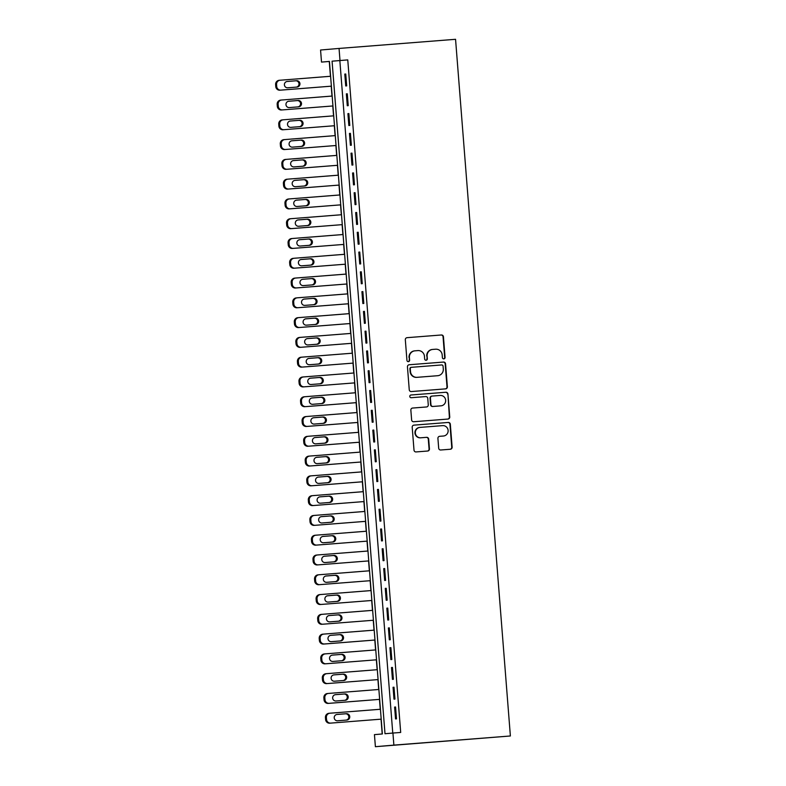 <?xml version="1.0" encoding="UTF-8"?>
<svg xmlns="http://www.w3.org/2000/svg" width="786" height="786" viewBox="0 0 786 786"><rect width="100%" height="100%" fill="white"/><g stroke="black" fill="none" stroke-linecap="round" stroke-linejoin="round"><path stroke-width="1.18" d="M443.835 358.868A1.366 1.336 85.1 0 0 445.063 357.404L443.442 336.772A1.945 1.916 85.1 0 0 441.378 334.983L407.069 337.675A1.945 1.916 85.1 0 0 405.321 339.758L406.942 360.391A1.366 1.336 85.1 0 0 408.396 361.648A1.366 1.336 85.1 0 0 409.604 360.185L409.398 357.512A6.229 6.121 85.1 0 1 414.969 350.821A6.229 6.121 85.1 0 1 415.008 350.821L417.867 350.595A6.229 6.121 85.1 0 1 424.46 356.333L424.666 359.005A1.366 1.336 85.1 0 0 426.12 360.253A1.366 1.336 85.1 0 0 427.338 358.789L427.122 356.127A6.229 6.121 85.1 0 1 432.693 349.436A6.229 6.121 85.1 0 1 432.732 349.426L435.591 349.21A6.229 6.121 85.1 0 1 442.184 354.938L442.39 357.61A1.366 1.336 85.1 0 0 443.835 358.868M443.648 358.868A1.366 1.336 85.1 0 0 444.68 357.434L443.058 336.801A1.945 1.916 85.1 0 0 441.005 335.013L406.971 337.685M408.199 361.648A1.366 1.336 85.1 0 0 409.231 360.214L409.398 357.512M425.924 360.253A1.366 1.336 85.1 0 0 426.955 358.829L427.122 356.127M438.686 448.207A1.945 1.916 85.1 0 0 440.75 449.995L450.368 449.248A1.945 1.916 85.1 0 0 450.388 449.238A1.945 1.916 85.1 0 0 452.127 447.155L450.319 424.244A1.945 1.916 85.1 0 0 448.266 422.446L413.957 425.138A1.945 1.916 85.1 0 0 412.198 427.23L414.006 450.142A1.945 1.916 85.1 0 0 416.059 451.93L427.692 451.026A1.945 1.916 85.1 0 0 429.441 448.934L428.675 439.128A1.945 1.916 85.1 0 0 426.611 437.33L420.844 437.782A5.207 5.119 85.1 0 1 415.342 433.007A5.207 5.119 85.1 0 1 419.989 427.407A5.207 5.119 85.1 0 1 420.029 427.397L442.616 425.629A5.207 5.119 85.1 0 1 448.118 430.404A5.207 5.119 85.1 0 1 443.471 436.014L439.669 436.309A1.945 1.916 85.1 0 0 437.92 438.401L438.686 448.207M443.058 436.043A5.207 5.119 85.1 0 0 443.088 436.043L443.471 436.014A5.207 5.119 85.1 0 0 443.471 436.014L439.57 436.318M392.931 733.053L400.693 732.444L347.766 59.893L332.075 61.18L385.002 733.731L392.931 733.053L393.874 745.118L510.379 735.981L455.556 39.3L339.051 48.437L339.994 60.502M445.623 388.864A1.945 1.916 85.1 0 0 445.633 388.854A1.945 1.916 85.1 0 0 447.372 386.771L445.564 363.859A1.945 1.916 85.1 0 0 443.51 362.061L409.201 364.753A1.945 1.916 85.1 0 0 407.453 366.846L409.251 389.758A1.945 1.916 85.1 0 0 411.314 391.556L445.623 388.864M447.715 419.076A1.945 1.916 85.1 0 0 449.366 416.993L447.941 394.051L449.749 416.963A1.945 1.916 85.1 0 1 448.01 419.046A1.945 1.916 85.1 0 1 447.991 419.056L413.691 421.738A1.945 1.916 85.1 0 1 411.628 419.95L410.852 410.145A1.945 1.916 85.1 0 1 412.601 408.052A1.945 1.916 85.1 0 0 412.601 408.052L426.523 406.961A1.945 1.916 85.1 0 0 428.272 404.869L427.761 398.364A1.945 1.916 85.1 0 0 425.707 396.576L411.216 397.716A1.366 1.336 85.1 0 1 409.781 396.458A1.366 1.336 85.1 0 1 410.999 394.994L411.009 394.994A1.366 1.336 85.1 0 0 410.999 394.994M411.009 394.994L445.888 392.253A1.945 1.916 85.1 0 1 447.941 394.051M329.442 61.465L321.513 62.084L329.432 61.406L382.369 733.957L374.441 734.635L375.394 746.7L510.379 735.981M394.002 687.21L393.059 687.298L393.992 699.167L394.936 699.078L394.002 687.21L393.059 687.298M390.888 647.654L389.944 647.733L390.878 659.601L391.821 659.523L390.888 647.654L389.944 647.733M387.773 608.089L386.83 608.168L387.763 620.036L388.706 619.957L387.773 608.089M384.659 568.524L383.715 568.612L384.649 580.481L385.592 580.392L384.659 568.524L383.715 568.612M381.544 528.968L380.601 529.047L381.534 540.915L382.477 540.837L381.544 528.968L380.601 529.047M378.43 489.403L377.486 489.481L378.42 501.35L379.363 501.272L378.43 489.403M375.315 449.847L374.372 449.926L375.315 461.795L376.258 461.716L375.315 449.847L374.372 449.926M372.21 410.282L371.267 410.361L372.2 422.229L373.144 422.151L372.21 410.282L371.267 410.361M369.096 370.717L368.153 370.805L369.086 382.674L370.029 382.585L369.096 370.717M365.981 331.161L365.038 331.24L365.971 343.109L366.915 343.03L365.981 331.161L365.038 331.24M362.867 291.596L361.924 291.675L362.857 303.543L363.8 303.465L362.867 291.596L361.924 291.675M359.752 252.041L358.809 252.119L359.742 263.988L360.686 263.9L359.752 252.041L358.809 252.119M356.638 212.475L355.694 212.554L356.628 224.423L357.571 224.344L356.638 212.475L355.694 212.554M353.523 172.91L352.58 172.989L353.513 184.857L354.457 184.779L353.523 172.91L352.58 172.989M350.409 133.355L349.465 133.433L350.399 145.302L351.342 145.223L350.409 133.355L349.465 133.433M347.294 93.789L346.351 93.868L347.284 105.737L348.227 105.658L347.294 93.789L346.351 93.868M347.766 59.893L339.837 60.571L392.764 733.063M345.742 74.012L344.799 74.09L345.732 85.959L346.675 85.88L345.742 74.012L344.799 74.09M348.856 113.567L347.913 113.656L348.846 125.524L349.79 125.436L348.856 113.567L347.913 113.656M351.971 153.132L351.028 153.211L351.961 165.08L352.904 165.001L351.971 153.132L351.028 153.211M355.085 192.698L354.142 192.776L355.075 204.645L356.019 204.566L355.085 192.698L354.142 192.776M358.2 232.253L357.257 232.332L358.19 244.2L359.133 244.122L358.2 232.253L357.257 232.332M361.305 271.818L360.361 271.897L361.305 283.766L362.238 283.687L361.305 271.818L360.361 271.897M364.419 311.374L363.476 311.462L364.409 323.331L365.352 323.243L364.419 311.374M367.534 350.939L366.59 351.018L367.524 362.886L368.467 362.808L367.534 350.939L366.59 351.018M370.648 390.504L369.705 390.583L370.638 402.452L371.582 402.373L370.648 390.504L369.705 390.583M373.763 430.06L372.819 430.148L373.753 442.007L374.696 441.929L373.763 430.06M376.877 469.625L375.934 469.704L376.867 481.572L377.811 481.494L376.877 469.625L375.934 469.704M379.992 509.19L379.049 509.269L379.982 521.138L380.925 521.059L379.992 509.19L379.049 509.269M383.106 548.746L382.163 548.825L383.096 560.693L384.04 560.615L383.106 548.746M386.221 588.311L385.278 588.39L386.211 600.258L387.154 600.18L386.221 588.311L385.278 588.39M389.335 627.867L388.392 627.955L389.325 639.824L390.269 639.735L389.335 627.867L388.392 627.955M392.44 667.432L391.497 667.51L392.44 679.379L393.383 679.301L392.44 667.432M395.555 706.997L394.611 707.076L395.545 718.944L396.488 718.866L395.555 706.997L394.611 707.076M329.275 61.475L330.444 76.281M331.22 86.185L331.997 96.069M332.783 105.963L333.559 115.847M334.335 125.74L335.111 135.624M335.897 145.528L336.673 155.412M337.449 165.306L338.226 175.19M339.012 185.083L339.788 194.967M340.564 204.871L341.34 214.755M342.116 224.649L342.902 234.533M343.679 244.426L344.455 254.31M345.231 264.204L346.017 274.088M346.793 283.992L347.569 293.876M348.345 303.769L349.122 313.653M349.908 323.547L350.684 333.431M351.46 343.335L352.236 353.219M353.022 363.112L353.798 372.996M354.574 382.89L355.351 392.774M356.137 402.678L356.913 412.562M357.689 422.455L358.465 432.339M359.241 442.233L360.027 452.117M360.803 462.021L361.58 471.905M362.356 481.798L363.142 491.682M363.918 501.576L364.694 511.46M365.47 521.364L366.247 531.248M367.033 541.141L367.809 551.025M368.585 560.919L369.361 570.803M370.147 580.697L370.923 590.581M371.699 600.484L372.476 610.368M373.252 620.262L374.038 630.146M374.814 640.04L375.59 649.924M376.366 659.827L377.152 669.711M377.928 679.605L378.705 689.489M379.481 699.383L380.257 709.267M381.043 719.17L382.202 733.967M321.513 62.084L320.56 50.019L339.051 48.437M375.394 746.7L393.874 745.118M339.837 60.571L332.075 61.18M363.476 311.462L364.419 311.384M368.153 370.805L369.096 370.727M372.819 430.148L373.763 430.07M377.486 489.481L378.43 489.413M382.163 548.825L383.106 548.756M386.83 608.168L387.773 608.099M391.497 667.51L392.44 667.442M432.654 349.436L432.359 349.465A6.229 6.121 85.1 0 0 432.32 349.465A6.229 6.121 85.1 0 0 426.749 356.156M414.92 350.831L414.635 350.851A6.229 6.121 85.1 0 0 414.586 350.861A6.229 6.121 85.1 0 0 409.025 357.542M445.338 388.883A1.945 1.916 85.1 0 0 446.998 386.8L445.19 363.889A1.945 1.916 85.1 0 0 443.137 362.1L409.103 364.763M443.068 366.207A1.366 1.336 85.1 0 0 441.624 364.95L411.51 367.308A1.366 1.336 85.1 0 0 410.282 368.772L410.508 371.591A6.229 6.121 85.1 0 0 417.091 377.329L437.684 375.708A6.229 6.121 85.1 0 0 437.723 375.708A6.229 6.121 85.1 0 0 443.294 369.017L443.068 366.207M411.491 367.308L411.137 367.347A1.366 1.336 85.1 0 0 409.909 368.811L410.282 368.772M437.389 375.737A6.229 6.121 85.1 0 1 437.301 375.737L416.718 377.359A6.229 6.121 85.1 0 1 410.125 371.621L409.909 368.811M412.512 408.062L426.15 406.991A1.945 1.916 85.1 0 0 426.169 406.991L426.523 406.961M410.921 395.004L445.888 392.253M440.966 405.831A5.207 5.119 85.1 0 0 445.652 400.221A5.207 5.119 85.1 0 0 440.14 395.446L432.182 396.065A1.945 1.916 85.1 0 0 430.433 398.158L430.944 404.662A1.945 1.916 85.1 0 0 433.007 406.45L440.582 405.861A5.207 5.119 85.1 0 0 440.651 405.861M431.799 396.105L431.809 396.095A1.945 1.916 85.1 0 0 431.799 396.105A1.945 1.916 85.1 0 0 430.06 398.188L430.433 398.158M440.995 405.831L432.624 406.49A1.945 1.916 85.1 0 1 430.571 404.692L430.06 398.188M447.568 394.081A1.945 1.916 85.1 0 0 445.505 392.293M419.616 427.437L419.655 427.427A5.207 5.119 85.1 0 0 419.616 427.437A5.207 5.119 85.1 0 0 414.959 433.047A5.207 5.119 85.1 0 0 420.471 437.822L420.844 437.782M427.417 451.046A1.945 1.916 85.1 0 0 429.068 448.963L428.291 439.158A1.945 1.916 85.1 0 0 426.238 437.37L420.471 437.822M450.093 449.268A1.945 1.916 85.1 0 0 451.744 447.185L449.946 424.273A1.945 1.916 85.1 0 0 447.882 422.485L413.858 425.147M280.907 90.125L331.387 86.165L280.907 90.125A3.969 3.891 85.1 0 1 276.711 86.47L276.564 84.495A3.969 3.891 85.1 0 1 280.101 80.231A3.969 3.891 85.1 0 0 280.101 80.231L330.601 76.271M296.342 87.118A3.173 3.115 85.1 0 0 298.985 83.63A3.173 3.115 85.1 0 0 295.644 80.811L287.057 81.489M279.963 90.203A3.969 3.891 -94.9 0 1 275.768 86.548L275.621 84.574A3.969 3.891 -94.9 0 1 279.187 80.31L280.081 80.241M287.764 87.796L297.079 87.059A3.173 3.115 85.1 0 0 299.938 83.64A3.173 3.115 85.1 0 0 296.587 80.732L287.263 81.459A3.173 3.115 85.1 0 0 287.244 81.469A3.173 3.115 85.1 0 0 284.404 84.878A3.173 3.115 85.1 0 0 287.764 87.796M282.469 109.902L332.94 105.953L282.469 109.902A3.969 3.891 85.1 0 1 278.273 106.248L278.116 104.273A3.969 3.891 85.1 0 1 281.663 100.019A3.969 3.891 85.1 0 0 281.663 100.019L332.164 96.049M297.894 106.906A3.173 3.115 85.1 0 0 300.547 103.408A3.173 3.115 85.1 0 0 297.196 100.598L288.619 101.266M281.526 109.981A3.969 3.891 -94.9 0 1 277.33 106.336L277.173 104.351A3.969 3.891 -94.9 0 1 280.749 100.097L281.634 100.019M289.317 107.574L298.641 106.847A3.173 3.115 85.1 0 0 298.66 106.837A3.173 3.115 85.1 0 0 301.5 103.428A3.173 3.115 85.1 0 0 298.14 100.51L288.816 101.247A3.173 3.115 85.1 0 0 285.966 104.666A3.173 3.115 85.1 0 0 289.317 107.574M284.021 129.68L334.492 125.731L284.021 129.68A3.969 3.891 85.1 0 1 279.826 126.035L279.678 124.05A3.969 3.891 85.1 0 1 283.245 119.796L333.716 115.837M299.456 126.684A3.173 3.115 85.1 0 0 302.099 123.196A3.173 3.115 85.1 0 0 298.759 120.376L290.172 121.044M283.078 129.769A3.969 3.891 -94.9 0 1 278.883 126.114L278.735 124.139A3.969 3.891 -94.9 0 1 282.302 119.875L282.272 119.875M290.879 127.352L300.193 126.625A3.173 3.115 85.1 0 0 303.052 123.206A3.173 3.115 85.1 0 0 299.702 120.297L290.378 121.024A3.173 3.115 85.1 0 0 287.519 124.443A3.173 3.115 85.1 0 0 290.879 127.352M285.583 149.468L336.054 145.508L285.583 149.468A3.969 3.891 85.1 0 1 281.388 145.813L281.231 143.838A3.969 3.891 85.1 0 1 284.807 139.574L335.278 135.614M301.009 146.461A3.173 3.115 85.1 0 0 303.661 142.973A3.173 3.115 85.1 0 0 300.311 140.154L291.734 140.832M284.64 149.546A3.969 3.891 -94.9 0 1 280.445 145.891L280.288 143.917A3.969 3.891 -94.9 0 1 283.864 139.653L284.748 139.574M292.431 147.139L301.755 146.402A3.173 3.115 85.1 0 0 304.604 142.983A3.173 3.115 85.1 0 0 301.254 140.075L291.93 140.802A3.173 3.115 85.1 0 0 291.911 140.812A3.173 3.115 85.1 0 0 289.081 144.221A3.173 3.115 85.1 0 0 292.431 147.139M287.136 169.245L337.607 165.296L287.136 169.245A3.969 3.891 85.1 0 1 282.94 165.591L282.783 163.616A3.969 3.891 85.1 0 1 286.33 159.362A3.969 3.891 85.1 0 0 286.33 159.362L336.83 155.392M302.571 166.239A3.173 3.115 85.1 0 0 305.214 162.751A3.173 3.115 85.1 0 0 301.863 159.931L293.286 160.609M286.192 169.324A3.969 3.891 -94.9 0 1 281.997 165.679L281.84 163.694A3.969 3.891 -94.9 0 1 285.416 159.44L286.3 159.362M293.984 166.917L303.308 166.19A3.173 3.115 85.1 0 0 303.327 166.18A3.173 3.115 85.1 0 0 306.167 162.761A3.173 3.115 85.1 0 0 302.807 159.853L293.492 160.59A3.173 3.115 85.1 0 0 290.633 164.009A3.173 3.115 85.1 0 0 293.984 166.917M288.698 189.023L339.169 185.074L288.698 189.023A3.969 3.891 85.1 0 1 284.503 185.378L284.345 183.393A3.969 3.891 85.1 0 1 287.912 179.139L338.383 175.18M304.123 186.027A3.173 3.115 85.1 0 0 306.766 182.539A3.173 3.115 85.1 0 0 303.425 179.719L294.848 180.387M287.755 189.102A3.969 3.891 -94.9 0 1 283.559 185.457L283.402 183.472A3.969 3.891 -94.9 0 1 286.969 179.218L286.949 179.218M295.546 186.695L304.87 185.968A3.173 3.115 85.1 0 0 307.719 182.549A3.173 3.115 85.1 0 0 304.369 179.64L295.045 180.367A3.173 3.115 85.1 0 0 292.186 183.786A3.173 3.115 85.1 0 0 295.546 186.695M290.25 208.811L340.721 204.851L290.25 208.811A3.969 3.891 85.1 0 1 286.055 205.156L285.898 203.181A3.969 3.891 85.1 0 1 289.474 198.917L339.945 194.957M305.685 205.804A3.173 3.115 85.1 0 0 308.328 202.316A3.173 3.115 85.1 0 0 304.978 199.497L296.401 200.175M289.307 208.889A3.969 3.891 -94.9 0 1 285.112 205.234L284.954 203.26A3.969 3.891 -94.9 0 1 288.531 198.996L289.415 198.917M297.098 206.482L306.422 205.745A3.173 3.115 85.1 0 0 309.281 202.326A3.173 3.115 85.1 0 0 305.921 199.418L296.607 200.145A3.173 3.115 85.1 0 0 293.748 203.564A3.173 3.115 85.1 0 0 297.098 206.482M291.812 228.588L342.283 224.639L291.812 228.588A3.969 3.891 85.1 0 1 287.617 224.934L287.46 222.959A3.969 3.891 85.1 0 1 291.007 218.695A3.969 3.891 85.1 0 0 291.007 218.695L341.497 214.735M307.238 225.582A3.173 3.115 85.1 0 0 309.88 222.094A3.173 3.115 85.1 0 0 306.54 219.274L297.963 219.952M290.869 228.667A3.969 3.891 -94.9 0 1 286.674 225.012L286.517 223.037A3.969 3.891 -94.9 0 1 290.063 218.783A3.969 3.891 -94.9 0 1 290.083 218.773L290.977 218.704M298.66 226.26L307.974 225.523A3.173 3.115 85.1 0 0 310.834 222.104A3.173 3.115 85.1 0 0 307.483 219.196L298.159 219.933A3.173 3.115 85.1 0 0 295.3 223.352A3.173 3.115 85.1 0 0 298.66 226.26M293.365 248.366L343.836 244.417L293.365 248.366A3.969 3.891 85.1 0 1 289.169 244.721L289.012 242.736A3.969 3.891 85.1 0 1 292.589 238.482L343.06 234.523M308.79 245.37A3.173 3.115 85.1 0 0 311.443 241.882A3.173 3.115 85.1 0 0 308.092 239.062L299.515 239.73M292.421 248.445A3.969 3.891 -94.9 0 1 288.226 244.8L288.069 242.815A3.969 3.891 -94.9 0 1 291.645 238.561L291.616 238.561M300.213 246.038L309.537 245.311A3.173 3.115 85.1 0 0 312.396 241.892A3.173 3.115 85.1 0 0 309.036 238.983L299.721 239.71A3.173 3.115 85.1 0 0 296.862 243.129A3.173 3.115 85.1 0 0 300.213 246.038M294.917 268.144L345.398 264.194L294.917 268.144A3.969 3.891 85.1 0 1 290.732 264.499L290.574 262.524A3.969 3.891 85.1 0 1 294.141 258.26L344.612 254.3M310.352 265.147A3.173 3.115 85.1 0 0 312.995 261.659A3.173 3.115 85.1 0 0 309.655 258.84L301.067 259.518M293.974 268.232A3.969 3.891 -94.9 0 1 289.788 264.577L289.631 262.603A3.969 3.891 -94.9 0 1 293.198 258.339L293.178 258.339M301.775 265.815L311.089 265.088A3.173 3.115 85.1 0 0 313.948 261.669A3.173 3.115 85.1 0 0 310.598 258.761L301.274 259.488A3.173 3.115 85.1 0 0 298.415 262.907A3.173 3.115 85.1 0 0 301.775 265.815M296.479 287.931L346.95 283.982L296.479 287.931A3.969 3.891 85.1 0 1 292.284 284.277L292.127 282.302A3.969 3.891 85.1 0 1 295.674 278.038A3.969 3.891 85.1 0 0 295.674 278.038L346.174 274.078M311.904 284.925A3.173 3.115 85.1 0 0 314.557 281.437A3.173 3.115 85.1 0 0 311.207 278.617L302.63 279.295M295.536 288.01A3.969 3.891 -94.9 0 1 291.341 284.355L291.184 282.38A3.969 3.891 -94.9 0 1 294.73 278.126A3.969 3.891 -94.9 0 1 294.76 278.116L295.644 278.048M303.327 285.603L312.651 284.866A3.173 3.115 85.1 0 0 315.51 281.447A3.173 3.115 85.1 0 0 312.15 278.539L302.826 279.276A3.173 3.115 85.1 0 0 299.977 282.695A3.173 3.115 85.1 0 0 303.327 285.603M298.032 307.709L348.503 303.76L298.032 307.709A3.969 3.891 85.1 0 1 293.836 304.054L293.689 302.079A3.969 3.891 85.1 0 1 297.226 297.825A3.969 3.891 85.1 0 1 297.255 297.815L347.726 293.866M313.467 304.713A3.173 3.115 85.1 0 0 316.11 301.225A3.173 3.115 85.1 0 0 312.769 298.405L304.182 299.073M297.088 307.788A3.969 3.891 -94.9 0 1 292.893 304.143L292.746 302.158A3.969 3.891 -94.9 0 1 296.312 297.904L296.283 297.904M304.889 305.381L314.204 304.654A3.173 3.115 85.1 0 0 317.063 301.235A3.173 3.115 85.1 0 0 313.712 298.316L304.388 299.053A3.173 3.115 85.1 0 0 301.529 302.472A3.173 3.115 85.1 0 0 304.889 305.381M299.594 327.487L350.065 323.537L299.594 327.487A3.969 3.891 85.1 0 1 295.398 323.842L295.241 321.857A3.969 3.891 85.1 0 1 298.818 317.603L349.289 313.643M315.019 324.49A3.173 3.115 85.1 0 0 317.672 321.002A3.173 3.115 85.1 0 0 314.321 318.183L305.744 318.851M298.651 327.575A3.969 3.891 -94.9 0 1 294.455 323.92L294.298 321.946A3.969 3.891 -94.9 0 1 297.874 317.682L297.845 317.682M306.442 325.158L315.766 324.431A3.173 3.115 85.1 0 0 318.615 321.012A3.173 3.115 85.1 0 0 315.265 318.104L305.941 318.831A3.173 3.115 85.1 0 0 303.091 322.25A3.173 3.115 85.1 0 0 306.442 325.158M301.146 347.274L351.617 343.315L301.146 347.274A3.969 3.891 85.1 0 1 296.951 343.62L296.794 341.645A3.969 3.891 85.1 0 1 300.34 337.381A3.969 3.891 85.1 0 0 300.34 337.381L350.841 333.421M316.581 344.268A3.173 3.115 85.1 0 0 319.224 340.78A3.173 3.115 85.1 0 0 315.874 337.96L307.297 338.638M300.203 347.353A3.969 3.891 -94.9 0 1 296.008 343.698L295.85 341.723A3.969 3.891 -94.9 0 1 299.397 337.469A3.969 3.891 -94.9 0 1 299.427 337.459L300.321 337.39M308.004 344.946L317.318 344.209A3.173 3.115 85.1 0 0 320.177 340.79A3.173 3.115 85.1 0 0 316.817 337.882L307.503 338.609A3.173 3.115 85.1 0 0 307.483 338.619A3.173 3.115 85.1 0 0 304.644 342.038A3.173 3.115 85.1 0 0 308.004 344.946M302.708 367.052L353.179 363.103L302.708 367.052A3.969 3.891 85.1 0 1 298.513 363.397L298.356 361.422A3.969 3.891 85.1 0 1 301.903 357.168A3.969 3.891 85.1 0 1 301.932 357.158L352.403 353.199M318.134 364.056A3.173 3.115 85.1 0 0 320.786 360.558A3.173 3.115 85.1 0 0 317.436 357.748L308.859 358.416M301.765 367.131A3.969 3.891 -94.9 0 1 297.57 363.486L297.413 361.501A3.969 3.891 -94.9 0 1 300.989 357.247L301.873 357.168M309.556 364.724L318.88 363.997A3.173 3.115 85.1 0 0 318.9 363.987A3.173 3.115 85.1 0 0 321.729 360.577A3.173 3.115 85.1 0 0 318.379 357.659L309.055 358.396A3.173 3.115 85.1 0 0 306.196 361.815A3.173 3.115 85.1 0 0 309.556 364.724M304.261 386.83L354.732 382.88L304.261 386.83A3.969 3.891 85.1 0 1 300.065 383.185L299.908 381.2A3.969 3.891 85.1 0 1 303.484 376.946L353.955 372.986M319.696 383.833A3.173 3.115 85.1 0 0 322.339 380.345A3.173 3.115 85.1 0 0 318.988 377.526L310.411 378.194M303.317 386.918A3.969 3.891 -94.9 0 1 299.122 383.263L298.965 381.289A3.969 3.891 -94.9 0 1 302.541 377.025L302.512 377.025M311.109 384.501L320.433 383.774A3.173 3.115 85.1 0 0 323.292 380.355A3.173 3.115 85.1 0 0 319.931 377.447L310.617 378.174A3.173 3.115 85.1 0 0 307.758 381.593A3.173 3.115 85.1 0 0 311.109 384.501M305.823 406.617L356.294 402.658L305.823 406.617A3.969 3.891 85.1 0 1 301.627 402.963L301.47 400.988A3.969 3.891 85.1 0 1 305.017 396.724A3.969 3.891 85.1 0 0 305.017 396.724L355.508 392.764M321.248 403.611A3.173 3.115 85.1 0 0 323.891 400.123A3.173 3.115 85.1 0 0 320.55 397.303L311.973 397.981M304.88 406.696A3.969 3.891 -94.9 0 1 300.684 403.041L300.527 401.066A3.969 3.891 -94.9 0 1 304.094 396.802L304.988 396.724M312.671 404.289L321.995 403.552A3.173 3.115 85.1 0 0 324.844 400.133A3.173 3.115 85.1 0 0 321.494 397.225L312.17 397.952A3.173 3.115 85.1 0 0 312.15 397.962A3.173 3.115 85.1 0 0 309.311 401.371A3.173 3.115 85.1 0 0 312.671 404.289M307.375 426.395L357.846 422.446L307.375 426.395A3.969 3.891 85.1 0 1 303.18 422.74L303.023 420.765A3.969 3.891 85.1 0 1 306.569 416.511A3.969 3.891 85.1 0 1 306.599 416.501L357.07 412.542M322.81 423.389A3.173 3.115 85.1 0 0 325.453 419.901A3.173 3.115 85.1 0 0 322.103 417.091L313.526 417.759M306.432 426.474A3.969 3.891 -94.9 0 1 302.237 422.829L302.079 420.844A3.969 3.891 -94.9 0 1 305.656 416.59L306.54 416.511M314.223 424.067L323.547 423.34A3.173 3.115 85.1 0 0 323.567 423.33A3.173 3.115 85.1 0 0 326.406 419.921A3.173 3.115 85.1 0 0 323.046 417.002L313.732 417.739A3.173 3.115 85.1 0 0 310.873 421.158A3.173 3.115 85.1 0 0 314.223 424.067M308.937 446.173L359.408 442.223L308.937 446.173A3.969 3.891 85.1 0 1 304.742 442.528L304.585 440.543A3.969 3.891 85.1 0 1 308.151 436.289L358.622 432.329M324.363 443.176A3.173 3.115 85.1 0 0 327.005 439.688A3.173 3.115 85.1 0 0 323.665 436.869L315.088 437.537M307.994 446.261A3.969 3.891 -94.9 0 1 303.799 442.606L303.642 440.632A3.969 3.891 -94.9 0 1 307.208 436.368L307.188 436.368M315.785 443.844L325.099 443.117A3.173 3.115 85.1 0 0 327.959 439.698A3.173 3.115 85.1 0 0 324.608 436.79L315.284 437.517A3.173 3.115 85.1 0 0 312.425 440.936A3.173 3.115 85.1 0 0 315.785 443.844M310.49 465.96L360.961 462.001L310.49 465.96A3.969 3.891 85.1 0 1 306.294 462.306L306.137 460.331A3.969 3.891 85.1 0 1 309.713 456.067L360.185 452.107M325.915 462.954A3.173 3.115 85.1 0 0 328.568 459.466A3.173 3.115 85.1 0 0 325.217 456.646L316.64 457.324M309.546 466.039A3.969 3.891 -94.9 0 1 305.351 462.384L305.194 460.409A3.969 3.891 -94.9 0 1 308.77 456.145L309.655 456.067M317.338 463.632L326.662 462.895A3.173 3.115 85.1 0 0 329.521 459.476A3.173 3.115 85.1 0 0 326.161 456.568L316.846 457.295A3.173 3.115 85.1 0 0 316.817 457.305A3.173 3.115 85.1 0 0 313.987 460.714A3.173 3.115 85.1 0 0 317.338 463.632M362.513 481.779L312.042 485.738A3.969 3.891 85.1 0 1 307.847 482.083L307.699 480.108A3.969 3.891 85.1 0 1 311.236 475.844A3.969 3.891 85.1 0 0 311.236 475.844L361.737 471.885M362.523 481.789L311.099 485.817A3.969 3.891 -94.9 0 1 306.904 482.162L306.756 480.187A3.969 3.891 -94.9 0 1 310.293 475.933A3.969 3.891 -94.9 0 1 310.323 475.923L311.217 475.854M327.477 482.732A3.173 3.115 85.1 0 0 330.12 479.244A3.173 3.115 85.1 0 0 326.78 476.424L318.192 477.102M318.9 483.41L328.214 482.673A3.173 3.115 85.1 0 0 331.073 479.254A3.173 3.115 85.1 0 0 327.723 476.345L318.399 477.082A3.173 3.115 85.1 0 0 315.54 480.501A3.173 3.115 85.1 0 0 318.9 483.41M313.604 505.516L364.075 501.566L313.604 505.516A3.969 3.891 85.1 0 1 309.409 501.871L309.252 499.886A3.969 3.891 85.1 0 1 312.828 495.632L363.299 491.672M329.029 502.519A3.173 3.115 85.1 0 0 331.682 499.031A3.173 3.115 85.1 0 0 328.332 496.212L319.755 496.88M312.661 505.595A3.969 3.891 -94.9 0 1 308.466 501.949L308.309 499.965A3.969 3.891 -94.9 0 1 311.885 495.711L311.855 495.711M320.452 503.187L329.776 502.46A3.173 3.115 85.1 0 0 332.635 499.041A3.173 3.115 85.1 0 0 329.275 496.133L319.951 496.86A3.173 3.115 85.1 0 0 317.102 500.279A3.173 3.115 85.1 0 0 320.452 503.187M315.157 525.303L365.628 521.344L315.157 525.303A3.969 3.891 85.1 0 1 310.961 521.649L310.814 519.674A3.969 3.891 85.1 0 1 314.38 515.41L364.851 511.45M330.592 522.297A3.173 3.115 85.1 0 0 333.235 518.809A3.173 3.115 85.1 0 0 329.894 515.989L321.307 516.667M314.213 525.382A3.969 3.891 -94.9 0 1 310.018 521.727L309.871 519.752A3.969 3.891 -94.9 0 1 313.437 515.488L313.408 515.488M322.014 522.975L331.328 522.238A3.173 3.115 85.1 0 0 334.188 518.819A3.173 3.115 85.1 0 0 330.837 515.911L321.513 516.638A3.173 3.115 85.1 0 0 318.654 520.057A3.173 3.115 85.1 0 0 322.014 522.975M316.719 545.081L367.19 541.132L316.719 545.081A3.969 3.891 85.1 0 1 312.523 541.426L312.366 539.451A3.969 3.891 85.1 0 1 315.913 535.187A3.969 3.891 85.1 0 0 315.913 535.187L366.414 531.228M332.144 542.075A3.173 3.115 85.1 0 0 334.797 538.587A3.173 3.115 85.1 0 0 331.446 535.767L322.869 536.445M315.775 545.16A3.969 3.891 -94.9 0 1 311.58 541.505L311.423 539.53A3.969 3.891 -94.9 0 1 314.97 535.276A3.969 3.891 -94.9 0 1 314.999 535.266L315.884 535.197M323.567 542.753L332.891 542.016A3.173 3.115 85.1 0 0 335.74 538.597A3.173 3.115 85.1 0 0 332.39 535.688L323.066 536.425A3.173 3.115 85.1 0 0 320.216 539.844A3.173 3.115 85.1 0 0 323.567 542.753M318.271 564.859L368.742 560.909L318.271 564.859A3.969 3.891 85.1 0 1 314.076 561.204L313.919 559.229A3.969 3.891 85.1 0 1 317.465 554.975A3.969 3.891 85.1 0 1 317.495 554.965L367.966 551.015M333.706 561.862A3.173 3.115 85.1 0 0 336.349 558.374A3.173 3.115 85.1 0 0 332.999 555.555L324.421 556.223M317.328 564.938A3.969 3.891 -94.9 0 1 313.133 561.292L312.975 559.308A3.969 3.891 -94.9 0 1 316.552 555.054L316.522 555.054M325.119 562.53L334.443 561.803A3.173 3.115 85.1 0 0 337.302 558.384A3.173 3.115 85.1 0 0 333.942 555.466L324.628 556.203A3.173 3.115 85.1 0 0 321.769 559.622A3.173 3.115 85.1 0 0 325.119 562.53M319.833 584.637L370.304 580.687L319.833 584.637A3.969 3.891 85.1 0 1 315.638 580.992L315.481 579.007A3.969 3.891 85.1 0 1 319.047 574.753L369.528 570.793M335.258 581.64A3.173 3.115 85.1 0 0 337.901 578.152A3.173 3.115 85.1 0 0 334.561 575.332L325.984 576M318.89 584.725A3.969 3.891 -94.9 0 1 314.695 581.07L314.538 579.095A3.969 3.891 -94.9 0 1 318.104 574.831L318.084 574.831M326.681 582.308L336.005 581.581A3.173 3.115 85.1 0 0 338.854 578.162A3.173 3.115 85.1 0 0 335.504 575.254L326.18 575.981A3.173 3.115 85.1 0 0 323.321 579.4A3.173 3.115 85.1 0 0 326.681 582.308M321.386 604.424L371.857 600.475L321.386 604.424A3.969 3.891 85.1 0 1 317.19 600.769L317.033 598.794A3.969 3.891 85.1 0 1 320.58 594.53A3.969 3.891 85.1 0 0 320.58 594.53L371.08 590.571M336.821 601.418A3.173 3.115 85.1 0 0 339.464 597.93A3.173 3.115 85.1 0 0 336.113 595.11L327.536 595.788M320.442 604.503A3.969 3.891 -94.9 0 1 316.247 600.848L316.09 598.873A3.969 3.891 -94.9 0 1 319.637 594.619A3.969 3.891 -94.9 0 1 319.666 594.609L320.55 594.54M328.234 602.096L337.558 601.359A3.173 3.115 85.1 0 0 340.417 597.94A3.173 3.115 85.1 0 0 337.056 595.031L327.742 595.768A3.173 3.115 85.1 0 0 324.883 599.187A3.173 3.115 85.1 0 0 328.234 602.096M322.948 624.202L373.419 620.252L322.948 624.202A3.969 3.891 85.1 0 1 318.752 620.547L318.595 618.572A3.969 3.891 85.1 0 1 322.142 614.318A3.969 3.891 85.1 0 0 322.142 614.318L372.633 610.349M338.373 621.205A3.173 3.115 85.1 0 0 341.016 617.708A3.173 3.115 85.1 0 0 337.675 614.898L329.098 615.566M322.005 624.28A3.969 3.891 -94.9 0 1 317.809 620.635L317.652 618.651A3.969 3.891 -94.9 0 1 321.219 614.397L322.113 614.318M329.796 621.873L339.11 621.146A3.173 3.115 85.1 0 0 339.139 621.137A3.173 3.115 85.1 0 0 341.969 617.727A3.173 3.115 85.1 0 0 338.619 614.809L329.295 615.546A3.173 3.115 85.1 0 0 326.436 618.965A3.173 3.115 85.1 0 0 329.796 621.873M374.971 640.02L324.5 643.98A3.969 3.891 85.1 0 1 320.305 640.335L320.148 638.35A3.969 3.891 85.1 0 1 323.724 634.096L374.195 630.136M374.971 640.03L323.557 644.068A3.969 3.891 -94.9 0 1 319.362 640.413L319.204 638.438A3.969 3.891 -94.9 0 1 322.781 634.174L322.751 634.174M339.925 640.983A3.173 3.115 85.1 0 0 342.578 637.495A3.173 3.115 85.1 0 0 339.228 634.675L330.651 635.343M331.348 641.651L340.672 640.924A3.173 3.115 85.1 0 0 343.531 637.505A3.173 3.115 85.1 0 0 340.171 634.597L330.857 635.324A3.173 3.115 85.1 0 0 327.998 638.743A3.173 3.115 85.1 0 0 331.348 641.651M326.052 663.767L376.533 659.808L326.052 663.767A3.969 3.891 85.1 0 1 321.867 660.112L321.71 658.137A3.969 3.891 85.1 0 1 325.257 653.873A3.969 3.891 85.1 0 0 325.257 653.873L375.747 649.914M341.488 660.761A3.173 3.115 85.1 0 0 344.13 657.273A3.173 3.115 85.1 0 0 340.79 654.453L332.203 655.131M325.119 663.846A3.969 3.891 -94.9 0 1 320.924 660.191L320.767 658.216A3.969 3.891 -94.9 0 1 324.333 653.952L325.227 653.883M332.91 661.439L342.224 660.702A3.173 3.115 85.1 0 0 345.083 657.283A3.173 3.115 85.1 0 0 341.733 654.374L332.409 655.102A3.173 3.115 85.1 0 0 332.39 655.111A3.173 3.115 85.1 0 0 329.55 658.521A3.173 3.115 85.1 0 0 332.91 661.439M327.615 683.545L378.086 679.595L327.615 683.545A3.969 3.891 85.1 0 1 323.419 679.89L323.262 677.915A3.969 3.891 85.1 0 1 326.809 673.661A3.969 3.891 85.1 0 0 326.809 673.661L377.309 669.692M343.04 680.548A3.173 3.115 85.1 0 0 345.693 677.051A3.173 3.115 85.1 0 0 342.342 674.241L333.765 674.909M326.671 683.624A3.969 3.891 -94.9 0 1 322.476 679.978L322.319 677.994A3.969 3.891 -94.9 0 1 325.895 673.74L326.78 673.661M334.463 681.216L343.787 680.489A3.173 3.115 85.1 0 0 343.806 680.48A3.173 3.115 85.1 0 0 346.646 677.07A3.173 3.115 85.1 0 0 343.286 674.152L333.962 674.889A3.173 3.115 85.1 0 0 331.112 678.308A3.173 3.115 85.1 0 0 334.463 681.216M379.638 699.363L329.167 703.323A3.969 3.891 85.1 0 1 324.972 699.678L324.824 697.693A3.969 3.891 85.1 0 1 328.391 693.439L378.862 689.479M379.638 699.373L328.224 703.411A3.969 3.891 -94.9 0 1 324.029 699.756L323.881 697.781A3.969 3.891 -94.9 0 1 327.448 693.517L327.418 693.517M344.602 700.326A3.173 3.115 85.1 0 0 347.245 696.838A3.173 3.115 85.1 0 0 343.904 694.018L335.317 694.686M336.025 700.994L345.339 700.267A3.173 3.115 85.1 0 0 348.198 696.848A3.173 3.115 85.1 0 0 344.848 693.94L335.524 694.667A3.173 3.115 85.1 0 0 332.665 698.086A3.173 3.115 85.1 0 0 336.025 700.994M330.729 723.11L381.2 719.151L330.729 723.11A3.969 3.891 85.1 0 1 326.534 719.455L326.377 717.48A3.969 3.891 85.1 0 1 329.953 713.216L380.424 709.257M346.154 720.104A3.173 3.115 85.1 0 0 348.807 716.616A3.173 3.115 85.1 0 0 345.457 713.796L336.88 714.474M329.786 723.189A3.969 3.891 -94.9 0 1 325.591 719.534L325.433 717.559A3.969 3.891 -94.9 0 1 329.01 713.295L329.894 713.216M337.577 720.782L346.901 720.045A3.173 3.115 85.1 0 0 349.76 716.626A3.173 3.115 85.1 0 0 346.4 713.717L337.076 714.445A3.173 3.115 85.1 0 0 337.056 714.454A3.173 3.115 85.1 0 0 334.227 717.864A3.173 3.115 85.1 0 0 337.577 720.782M276.564 84.495L275.621 84.574M276.711 86.47L275.768 86.548M295.644 80.811L296.587 80.732M278.116 104.273L277.173 104.351M278.273 106.248L277.33 106.336M297.196 100.598L298.14 100.51M279.678 124.05L278.735 124.139M279.826 126.035L278.883 126.114M298.759 120.376L299.702 120.297M281.231 143.838L280.288 143.917M281.388 145.813L280.445 145.891M300.311 140.154L301.254 140.075M282.783 163.616L281.84 163.694M282.94 165.591L281.997 165.679M301.863 159.931L302.807 159.853M284.345 183.393L283.402 183.472M284.503 185.378L283.559 185.457M303.425 179.719L304.369 179.64M285.898 203.181L284.954 203.26M286.055 205.156L285.112 205.234M304.978 199.497L305.921 199.418M287.46 222.959L286.517 223.037M287.617 224.934L286.674 225.012M306.54 219.274L307.483 219.196M289.012 242.736L288.069 242.815M289.169 244.721L288.226 244.8M308.092 239.062L309.036 238.983M290.574 262.524L289.631 262.603M290.732 264.499L289.788 264.577M309.655 258.84L310.598 258.761M292.127 282.302L291.184 282.38M292.284 284.277L291.341 284.355M311.207 278.617L312.15 278.539M293.689 302.079L292.746 302.158M293.836 304.054L292.893 304.143M312.769 298.405L313.712 298.316M295.241 321.857L294.298 321.946M295.398 323.842L294.455 323.92M314.321 318.183L315.265 318.104M296.794 341.645L295.85 341.723M296.951 343.62L296.008 343.698M315.874 337.96L316.817 337.882M298.356 361.422L297.413 361.501M298.513 363.397L297.57 363.486M317.436 357.748L318.379 357.659M299.908 381.2L298.965 381.289M300.065 383.185L299.122 383.263M318.988 377.526L319.931 377.447M301.47 400.988L300.527 401.066M301.627 402.963L300.684 403.041M320.55 397.303L321.494 397.225M303.023 420.765L302.079 420.844M303.18 422.74L302.237 422.829M322.103 417.091L323.046 417.002M304.585 440.543L303.642 440.632M304.742 442.528L303.799 442.606M323.665 436.869L324.608 436.79M306.137 460.331L305.194 460.409M306.294 462.306L305.351 462.384M325.217 456.646L326.161 456.568M312.042 485.738L311.099 485.817M307.699 480.108L306.756 480.187M307.847 482.083L306.904 482.162M326.78 476.424L327.723 476.345M309.252 499.886L308.309 499.965M309.409 501.871L308.466 501.949M328.332 496.212L329.275 496.133M310.814 519.674L309.871 519.752M310.961 521.649L310.018 521.727M329.894 515.989L330.837 515.911M312.366 539.451L311.423 539.53M312.523 541.426L311.58 541.505M331.446 535.767L332.39 535.688M313.919 559.229L312.975 559.308M314.076 561.204L313.133 561.292M332.999 555.555L333.942 555.466M315.481 579.007L314.538 579.095M315.638 580.992L314.695 581.07M334.561 575.332L335.504 575.254M317.033 598.794L316.09 598.873M317.19 600.769L316.247 600.848M336.113 595.11L337.056 595.031M318.595 618.572L317.652 618.651M318.752 620.547L317.809 620.635M337.675 614.898L338.619 614.809M324.5 643.98L323.557 644.068M320.148 638.35L319.204 638.438M320.305 640.335L319.362 640.413M339.228 634.675L340.171 634.597M321.71 658.137L320.767 658.216M321.867 660.112L320.924 660.191M340.79 654.453L341.733 654.374M323.262 677.915L322.319 677.994M323.419 679.89L322.476 679.978M342.342 674.241L343.286 674.152M329.167 703.323L328.224 703.411M324.824 697.693L323.881 697.781M324.972 699.678L324.029 699.756M343.904 694.018L344.848 693.94M326.377 717.48L325.433 717.559M326.534 719.455L325.591 719.534M345.457 713.796L346.4 713.717M280.101 80.231L279.158 80.31M281.663 100.019L280.72 100.097M284.778 139.574L283.834 139.653M286.33 159.362L285.387 159.44M289.445 198.917L288.501 198.996M291.007 218.695L290.063 218.783M295.674 278.038L294.73 278.126M300.34 337.381L299.397 337.469M301.903 357.168L300.959 357.247M305.017 396.724L304.074 396.802M306.569 416.511L305.626 416.59M309.684 456.067L308.741 456.145M311.236 475.844L310.293 475.933M315.913 535.187L314.97 535.276M320.58 594.53L319.637 594.619M322.142 614.318L321.199 614.397M325.257 653.873L324.313 653.952M326.809 673.661L325.866 673.74M329.924 713.216L328.98 713.295"/></g></svg>
